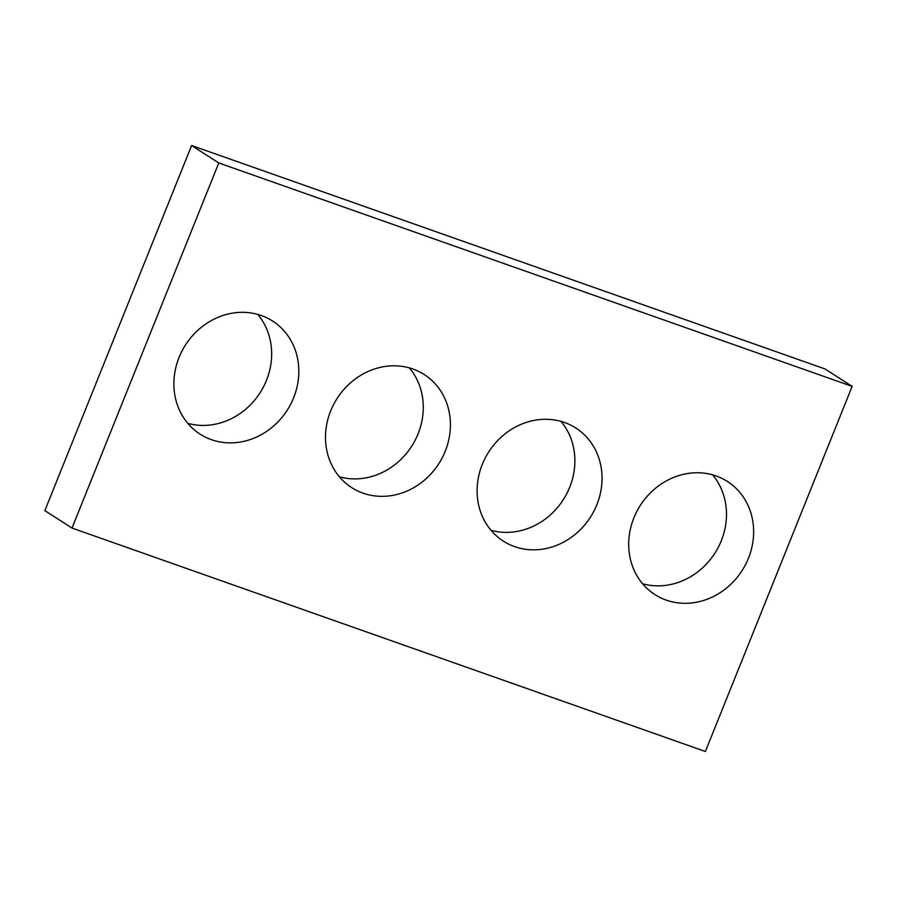 <?xml version="1.0" encoding="UTF-8"?>
<svg xmlns="http://www.w3.org/2000/svg" width="897" height="897" viewBox="0 0 897 897"><rect width="100%" height="100%" fill="white"/><g stroke="black" fill="none" stroke-linecap="round" stroke-linejoin="round"><path stroke-width="1.35" d="M852.15 386.383L705.378 751.484L72.007 528.064L44.85 510.617L191.622 145.516L824.993 368.936L852.15 386.383L218.778 162.962L191.622 145.516M293.622 397.808A67.174 60.424 122.7 0 0 272.666 321.092A67.174 60.424 122.7 0 0 185.522 344.93A67.174 60.424 122.7 0 0 200.042 434.114A67.174 60.424 122.7 0 0 293.622 397.808M187.776 423.339A67.174 60.424 122.7 0 0 266.476 380.35A67.174 60.424 122.7 0 0 257.764 314.421M445.226 451.281A67.174 60.424 122.7 0 0 424.27 374.565A67.174 60.424 122.7 0 0 337.126 398.414A67.174 60.424 122.7 0 0 351.646 487.587A67.174 60.424 122.7 0 0 445.226 451.281M339.391 476.812A67.174 60.424 122.7 0 0 418.08 433.834A67.174 60.424 122.7 0 0 409.38 367.893M596.841 504.764A67.174 60.424 122.7 0 0 575.874 428.048A67.174 60.424 122.7 0 0 488.73 451.897A67.174 60.424 122.7 0 0 503.251 541.07A67.174 60.424 122.7 0 0 596.841 504.764M490.995 530.295A67.174 60.424 122.7 0 0 569.685 487.318A67.174 60.424 122.7 0 0 560.984 421.377M748.446 558.237A67.174 60.424 122.7 0 0 727.489 481.521A67.174 60.424 122.7 0 0 640.335 505.37A67.174 60.424 122.7 0 0 654.855 594.543A67.174 60.424 122.7 0 0 748.446 558.237M642.6 583.768A67.174 60.424 122.7 0 0 721.289 540.79A67.174 60.424 122.7 0 0 712.588 474.849M72.007 528.064L218.778 162.962"/></g></svg>
